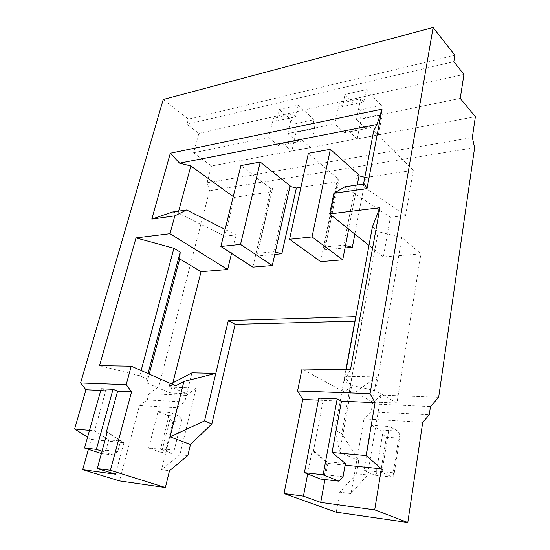 <?xml version="1.0" encoding="UTF-8"?>
<svg xmlns="http://www.w3.org/2000/svg" width="550" height="550" viewBox="0 0 550 550"><rect width="100%" height="100%" fill="white"/><g stroke="black" fill="none" stroke-linecap="round" stroke-linejoin="round"><path stroke-width="0.41" stroke-dasharray="2.75 2.06" d="M187.832 455.531L179.919 454.678L196.144 388.094L186.367 395.395L184.759 401.919L177.024 407.756L139.459 405.529L119.494 480.893M177.024 407.756L161.562 469.721L169.517 470.724M158.056 411.592L169.799 412.349L160.504 449.24L148.706 448.002L160.414 452.148L161.982 450.897L169.957 419.134L167.778 415.491L158.056 411.592L148.706 448.002M101.379 453.544L105.923 450.216L108.749 439.876L120.588 441.059L107.202 432.389M108.749 439.876L94.586 430.801L105.841 390.644L117.631 391.167M89.519 430.341L94.586 430.801M88.412 449.281L91.19 439.395L87.601 437.14M91.19 439.395L123.908 442.716L115.493 474.189M107.319 431.963L123.908 442.716M100.794 390.418L105.841 390.644L101.255 388.802M341.481 401.156L323.139 400.338L313.514 450.759L312.153 450.636L327.91 463.396L324.933 479.545M318.808 398.104L323.139 400.338L318.416 400.132M307.691 473.949L312.153 450.636M178.674 211.111L178.152 213.029L224.833 236.191L234.424 197.402L233.241 196.549M234.424 197.402L271.583 191.771L272.594 188.519L271.026 188.76L240.921 165.571M290.132 185.811L288.516 186.058L289.994 186.429M300.926 187.323L337.611 181.761L339.302 178.214L337.535 178.482L308.371 153.306M359.157 175.141L357.321 175.422L359.019 175.849M354.867 234.08L365.661 177.512L364.822 177.299M365.661 177.512L413.284 170.294L373.656 131.093M163.233 99.522L188.437 119.123L187.007 124.286L198.853 133.403L193.607 152.769L268.764 137.445L278.499 145.613L297.44 141.934L287.788 133.574L334.971 123.956L339.247 103.537L360.649 98.801L356.496 119.57L460.254 98.422M287.788 133.574L292.304 113.926L273.371 118.119L268.764 137.445M198.853 133.403L463.946 74.415M356.496 119.57L365.764 128.659L344.376 132.818L334.971 123.956M193.607 152.769L211.475 166.004L475.372 116.71M191.943 372.831L186.773 393.772L167.853 385.495L175.732 385.784M186.773 393.772L170.273 393.044L172.858 382.862M99.529 365.64L139.734 375.781L146.63 378.778L146.871 382.993L170.273 393.044M196.144 388.094L158.778 386.678L148.906 393.683L147.262 399.946L139.459 405.529M474.616 147.709L209.557 190.699L158.778 386.678M438.673 397.279L380.978 395.099L367.592 474.932L351.051 493.598L339.783 492.174L356.482 473.729L367.592 474.932M354.881 321.159L362.099 320.973L341.756 433.476L358.724 460.701L356.482 473.729M211.475 166.004L207.096 182.779L209.557 190.699M345.957 369.703L344.754 376.248L351.512 386.705L344.018 391.889L302.019 368.981M351.512 386.705L339.714 452.141L334.847 430.155L341.756 433.476M358.724 460.701L339.714 452.141M336.236 512.174L339.783 492.174M334.847 430.155L344.754 376.248L376.853 376.963L355.121 392.288L372.591 401.967L376.853 376.963M344.699 186.856L390.383 217.243L383.377 256.898L420.915 253.853L396.949 403.047L372.591 401.967M390.383 217.243L405.591 215.504L363.089 186.361L363.522 184.106M413.284 170.294L405.591 215.504M345.496 245.589L343.743 245.163L325.394 246.888L323.778 249.893L345.036 247.94M323.778 249.893L337.611 181.761M275.289 252.134L273.769 251.762L257.613 253.282L256.706 256.046L274.787 254.389M256.706 256.046L271.583 191.771M224.833 236.191L236.026 234.905L225.094 229.384M231.55 253.357L236.026 234.905M344.018 391.889L355.121 392.288M396.949 403.047L375.767 390.864L350.439 384.862L344.025 381.26L350.453 369.779M355.706 316.676L362.099 320.973M454.871 55.268L188.437 119.123M383.377 256.898L368.995 245.389M372.398 226.854L378.152 231.653L401.851 237.504L420.915 253.853M207.096 182.779L472.34 137.528M187.007 124.286L453.846 61.662M380.978 395.099L372.254 403.913L430.471 406.581M372.254 403.913L370.927 411.723L429.268 414.796M370.927 411.723L363.983 418.818L422.73 422.297M381.941 472.347L363.983 470.47L371.628 425.363L389.373 426.504L381.941 472.347L392.528 477.091L374.715 475.179L376.104 473.584L380.806 471.487L386.382 437.195L382.553 434.362L380.497 429.942L371.628 425.363M363.983 418.818L351.051 493.598M146.871 382.993L149.229 374.089M146.63 378.778L148.019 373.553M139.734 375.781L141.144 370.521M375.767 390.864L401.851 237.504M350.439 384.862L378.152 231.653M344.025 381.26L346.149 369.703M345.111 465.135L327.91 463.396M313.514 450.759L326.975 461.677L345.4 463.513M186.367 395.395L148.906 393.683M184.759 401.919L147.262 399.946M179.919 454.678L161.562 469.721M171.153 383.763L167.853 385.495M325.394 246.888L339.302 178.214M343.743 245.163L357.321 175.422M348.686 229.137L357.239 185.02M320.629 261.607L337.535 178.482M365.764 128.659L367.132 126.926C368.356 126.136 369.641 126.376 370.989 127.662L378.366 134.963L357.177 138.916L361.109 119.061L359.659 113.417L360.353 109.917L344.974 94.504L342.444 106.672L339.247 103.537M344.376 132.818L345.764 131.099C347.016 130.316 348.322 130.549 349.69 131.801L357.177 138.916M378.366 134.963L382.174 114.778L361.109 119.061M382.174 114.778L380.737 109.024L359.659 113.417M380.737 109.024L381.411 105.456L360.353 109.917M381.411 105.456L366.259 89.643L344.974 94.504M366.259 89.643L363.804 102.018L342.444 106.672M363.804 102.018L360.649 98.801M257.613 253.282L272.594 188.519M273.769 251.762L288.516 186.058M252.849 267.121L271.026 188.76M297.44 141.934L298.884 140.271C300.176 139.494 301.531 139.7 302.933 140.876L310.626 147.606L291.823 151.119L296.093 132.289L294.614 126.988L295.377 123.667L279.414 109.464L276.684 121L273.371 118.119M278.499 145.613L279.964 143.969C281.277 143.199 282.638 143.392 284.054 144.547L291.823 151.119M310.626 147.606L314.806 128.48L296.093 132.289M314.806 128.48L313.335 123.083L294.614 126.988M313.335 123.083L314.077 119.708L295.377 123.667M314.077 119.708L298.265 105.16L279.414 109.464M298.265 105.16L295.591 116.882L276.684 121M295.591 116.882L292.304 113.926M320.437 479.022L324.576 474.678L326.975 461.677M343.056 476.747L324.576 474.678M363.983 470.47L374.715 475.179M392.528 477.091L393.889 475.468L400.159 435.621L398.124 431.138L389.373 426.504M382.553 434.362L376.104 473.584M398.124 431.138L380.497 429.942M400.159 435.621L398.695 438.103L393.229 472.78L380.806 471.487M393.229 472.78L393.889 475.468M398.695 438.103L386.382 437.195M101.413 453.558L113.266 454.933L117.769 451.536L120.588 441.059M105.923 450.216L117.769 451.536M102.025 451.206L113.266 454.933M160.504 449.24L172.191 453.413L173.759 452.148L181.686 419.973L173.759 452.148M181.686 419.973L179.499 416.288L169.799 412.349M167.778 415.491L179.499 416.288M160.414 452.148L172.191 453.413M169.957 419.134L173.002 421.444L166.066 449.219L174.309 450.072M166.066 449.219L161.982 450.897M173.002 421.444L181.211 422.049M172.404 212.025L178.152 213.029M363.089 186.361L364.581 183.947M370.989 127.662L349.69 131.801M302.933 140.876L284.054 144.547M367.132 126.926L345.764 131.099M298.884 140.271L279.964 143.969"/><path stroke-width="0.82" d="M165.385 487.513L110.412 470.284L97.261 468.524L115.493 474.189L82.692 469.679L119.494 480.893L165.385 487.513L169.517 470.724L187.832 455.531L190.479 444.51L211.853 423.933L235.146 324.321L354.881 321.159M87.601 437.14L74.628 428.986L89.519 430.341M107.202 432.389L106.418 431.881L107.319 431.963L97.261 468.524M74.628 428.986L85.944 389.757L100.794 390.418M318.416 400.132L302.775 399.431L284.034 493.529L303.442 496.127L307.691 473.949M363.522 184.106L373.656 131.093L376.991 124.493L179.609 163.171L190.877 165.963L178.674 211.111M233.241 196.549L190.877 165.963M220.866 246.455L240.921 165.571L260.26 162.058L290.132 185.811L272.291 265.54L252.849 267.121L220.866 246.455L240.529 244.399L272.291 265.54M274.787 254.389L281.868 253.736L296.381 188.011L289.994 186.429M296.381 188.011L300.926 187.323M330.378 149.304L312.049 236.913L289.561 239.271L308.371 153.306L330.378 149.304L359.157 175.141L357.239 185.02M364.822 177.299L359.019 175.849M368.995 245.389L329.684 213.929L379.947 207.714L350.453 369.779L302.019 368.981L297.571 390.981L370.067 393.663L433.125 27.5L454.871 55.268L453.846 61.662L463.946 74.415L460.254 98.422L475.372 116.71L472.34 137.528L474.616 147.709L438.673 397.279L430.471 406.581L429.268 414.796L422.73 422.297L407.797 522.5L336.236 512.174L284.034 493.529M225.094 229.384L186.622 209.949L174.866 215.813L151.807 219.079L170.321 153.244L382.044 109.141L367.008 188.574L333.891 193.263L344.699 186.856L364.581 183.947L367.008 188.574M329.684 213.929L333.891 193.263M433.125 27.5L163.233 99.522L80.609 382.958L126.218 384.643L131.581 391.793L110.412 470.284M174.866 215.813L170.012 233.681L136.036 237.882L99.529 365.64L131.257 366.163L126.218 384.643M190.479 444.51L170.101 436.837L183.92 381.432L175.732 385.784L131.257 366.163M85.944 389.757L80.609 382.958M82.692 469.679L88.412 449.281M297.571 390.981L302.775 399.431M303.442 496.127L320.726 502.404L374.708 509.829L407.797 522.5M374.708 509.829L381.377 468.813L366.121 455.551L375.086 402.655L370.067 393.663M171.153 383.763L191.943 372.831L215.813 373.368L228.339 320.54L355.706 316.676L345.957 369.703M345.036 247.94L352.351 247.273L354.867 234.08M172.858 382.862L201.073 271.666L227.631 269.514L231.55 253.357M211.853 423.933L204.545 420.915L215.813 373.368L183.92 381.432M228.339 320.54L235.146 324.321M227.631 269.514L170.012 233.681M379.947 207.714L372.398 226.854L346.149 369.703M201.073 271.666L179.685 258.871L180.201 252.079L173.924 248.263L136.036 237.882M204.545 420.915L170.101 436.837M149.229 374.089L179.685 258.871M148.019 373.553L180.201 252.079M141.144 370.521L173.924 248.263M381.377 468.813L345.111 465.135M324.933 479.545L320.726 502.404M366.121 455.551L332.076 452.451L345.4 463.513L343.056 476.747L338.972 481.174L320.437 479.022L304.439 472.656L323.146 474.753L338.972 481.174M375.086 402.655L341.481 401.156L332.076 452.451M106.418 431.881L117.631 391.167L131.581 391.793M352.351 247.273L345.496 245.589M289.561 239.271L320.629 261.607L342.732 259.813L348.686 229.137M312.049 236.913L342.732 259.813M281.868 253.736L275.289 252.134M260.26 162.058L240.529 244.399M341.481 401.156L337.198 398.894L318.808 398.104L304.439 472.656M337.198 398.894L323.146 474.753M117.631 391.167L113.039 389.304L101.255 388.802L84.535 448.002L96.381 449.329L102.025 451.206M84.535 448.002L101.379 453.544M113.039 389.304L96.381 449.329M186.622 209.949L172.404 212.025L151.807 219.079M170.321 153.244L179.609 163.171M382.044 109.141L376.991 124.493"/></g></svg>

